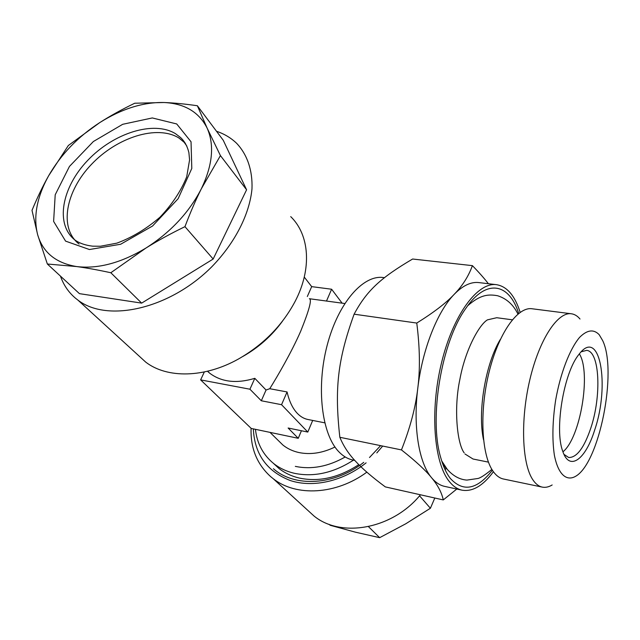<?xml version="1.0" encoding="UTF-8"?>
<svg xmlns="http://www.w3.org/2000/svg" width="640" height="640" viewBox="0 0 640 640"><rect width="100%" height="100%" fill="white"/><g stroke="black" fill="none" stroke-linecap="round" stroke-linejoin="round"><path stroke-width="0.96" d="M273.304 463.256L279.088 468.592C284.912 473.112 291.672 476.28 299.376 478.08C319.064 482.16 338.872 477.68 358.8 464.648M380.624 445.64L369.496 457.512M363.744 462.344C334.648 485.496 294.64 487.616 273.416 468.72M253.336 428.88C254.552 454.272 266.944 471.52 290.504 480.608C313.232 488 343.192 481.224 366.112 462.848M376.808 452.928L382.68 446.064M251.088 428.304C250.424 448.136 256.976 464.272 270.76 476.72L273.184 478.68C296.048 496.88 336.296 494.776 366.84 472.16M307.024 509.632L313.992 516C341.168 538.4 392.704 529.032 420.432 494.784M434.808 498.016L430.4 508.256L405.728 523.808L379.664 537.672L355.408 532.168L330.136 525.264L329.12 524.328M464.184 452.848C457.136 443.648 453.632 408.6 459.84 379.56C465.328 349.376 479.44 324.408 487.472 319.848L496.744 317.72L512.312 319.808M488.424 462.128L473.032 459.016L464.968 453.976M500.384 339.336C485.504 363.664 477.408 411.928 483.528 439.776M580.008 319.024C577.448 315.96 574.568 314.208 571.368 313.776L532.024 308.76C517.496 306.512 498.376 333.488 488.848 373.032C479.224 412.496 481.6 455.72 493.28 471.552C496.296 475.736 499.688 478.216 503.456 479.008L542.28 487.112C545.456 487.744 548.744 487.024 552.168 484.968M571.368 313.776C557.736 311.632 539.368 339.264 529.872 379.608C520.296 419.872 521.992 463.8 532.792 479.696C535.584 483.896 538.752 486.368 542.28 487.112M602.704 340.656L599.192 334.696C593.656 328.944 587.112 329.84 579.568 337.4C569.72 349.08 560.408 373.2 555.632 400.24C552.504 421.144 552.072 439.424 554.36 455.088C558 473.976 566.168 481.584 575.416 476.416C599.296 463.488 617.56 371.4 602.704 340.656M563.992 454.384L568.68 457.504C576.728 457.72 584.112 447.888 590.832 428.008C601.656 395.896 599.792 351.36 586.656 350.368L581.208 351.792M594.68 430C585.616 459.552 569.304 471.92 562.672 451.032C554.32 429.264 563.864 372.384 578.864 354.528C599.832 326.136 610.24 385 594.68 430M579.368 353.88C591.352 372.696 580.4 437.936 562.936 451.808M520.152 312.352C514.92 295.68 507.04 286.456 496.52 284.68L478.8 282.584C470.952 281.672 462.752 285.592 454.2 294.336C437.416 311.448 422.336 349.44 417.776 388.296C415.616 407.28 410.176 427.816 401.456 449.912L339.84 437.288C343.456 446.056 348.736 454.096 355.696 461.416C362.416 468.752 372.296 477.24 385.32 486.896L443.28 499.92L456.8 489.032M339.84 437.288C334.432 388.512 337.64 359.96 354.112 314.184C366.968 290.192 381.192 277.576 412.616 259.024L472.4 265.64C468.584 276.176 462.52 285.736 454.2 294.336C446.248 302.888 433.768 312.464 416.768 323.056C419.888 347.632 420.232 369.376 417.776 388.296C412.92 427.184 418.968 463 431.6 477.76C435.536 482.472 439.872 485.344 444.6 486.376L462.032 490.176C472.56 491.936 483.024 485.792 493.408 471.736M384.472 277.688L383.248 277.536C363.096 274.656 338.168 302.976 327.176 345.272C316.04 387.488 321.728 434.136 338.688 451.608C342.944 456.088 347.592 458.872 352.64 459.952L354.776 460.416M518.68 313.456C509.344 283.224 486.328 278.008 465.704 308.56C441.528 341.896 428.728 418.152 440.704 457.544C443.192 466.496 446.448 473.504 450.464 478.576C463.256 492.376 477.224 489.592 492.376 470.208M496.52 284.68C477.752 281.92 453.296 314.408 441.584 362.552C429.744 410.6 433.856 462.912 449.368 481.584C453.192 486.304 457.416 489.168 462.032 490.176M353.488 460.136C333.584 472.928 313.872 477.312 294.36 473.296C286.608 471.488 279.816 468.32 273.968 463.784C263.216 455.104 257.04 443.616 255.44 429.32M282.512 321.12C271.88 335.744 258.64 347.536 242.8 356.496M278.016 440.248L282.904 445.04C287.448 448.688 292.784 451.184 298.912 452.544C310.52 454.912 322.536 453.072 334.968 447.016M344.76 303.52L309.376 298.72C312.12 299.208 309.224 310.064 300.68 331.264C291.304 352.696 277.648 375.992 269.752 388.712L287.08 391.952C289.208 401.224 292.592 408.336 297.248 413.296C300.456 416.64 303.984 418.696 307.848 419.472L324.736 422.832M269.752 388.712L266.056 390.024L254.808 378.328C236.568 383.816 221.52 382.096 209.672 373.184L207.456 371.256M79.08 244.032C58.72 228.376 65.536 191.288 91.512 164.32C117.208 137.144 157.232 124.536 178.92 137.984L185.344 143.256M76.688 266.568C55.992 263.144 42.992 252.576 37.688 234.872L47.352 264.008L76.688 266.568C86.616 267.904 98 269.96 110.824 272.744L146.056 247.976C157.688 240.72 170.656 233.616 184.96 226.664C190.304 212.512 195.776 199.864 201.368 188.736L220.432 155.608L207.144 128.144L197.36 105.744C184.904 103.944 173.776 102.872 163.976 102.512L134.736 103.232C121.864 109.456 110.216 115.904 99.8 122.568L68.336 145.512L48.656 175.736C42.92 185.896 37.368 197.432 32 210.352L37.688 234.872C33.128 216.92 36.784 197.208 48.656 175.736C60.936 154.432 77.984 136.712 99.8 122.568C121.784 108.776 143.176 102.088 163.976 102.512C184.648 103.512 199.032 112.056 207.144 128.144C214.56 144.928 212.64 165.12 201.368 188.736C189.12 212.456 170.68 232.208 146.056 247.976C121.192 262.936 98.072 269.128 76.688 266.568M216.488 131.256C224.344 133.912 231.088 137.96 236.704 143.384C247.256 154.624 252.688 170.304 251.984 188.856C249.592 214.128 235.08 242.8 211.944 266.624C170.168 308.8 107.72 323.072 77.952 300.136L75.304 298.048C68.416 292.144 63.472 284.84 60.48 276.136M290.72 216.624C309.504 234.816 312.216 268.664 295.152 301.344C282.256 325.568 263.304 344.816 238.304 359.096C204.496 378.04 167.088 378.584 145.776 362.16L138.152 355.192M47.352 264.008L79.432 293.648L141.656 303.12L213.168 259.032L246.584 189.792L223.256 140.28L197.36 105.744M246.584 189.792L220.432 155.608M213.168 259.032L184.96 226.664M141.656 303.12L110.824 272.744M304.272 277.088L311.688 286.632L331.616 289.232L342.112 303.16M331.616 289.232L326.488 301.064M311.688 286.632L307.32 296.52M254.808 378.328L249.936 389.216L261.312 400.768L281.552 404.696L307.808 432.064L288.12 428.016L298.248 438.304L251.232 428.44L200.632 379.888L249.936 389.216M204.328 371.96L200.632 379.888M266.056 390.024L261.312 400.768M301.44 430.752L298.248 438.304M287.08 391.952L281.552 404.696M312.688 420.44L307.808 432.064M488.4 283.72C484.272 278.384 478.944 272.352 472.4 265.64M401.456 449.912C415.672 461.136 425.72 470.416 431.6 477.76C437.84 485.24 441.728 492.624 443.28 499.92M416.768 323.056L354.112 314.184M445.984 467.744L445.24 470.008M368.448 526.624L379.664 537.672M419.552 495.816L430.4 508.256M443.048 464.848L448.216 470.44M295.328 466.376C311.56 469.744 328.192 466.608 345.216 456.968M176.712 123.952L191.04 141.776L191.8 168.44L178.136 198.696L152.568 226.008L120.624 244.256L89.424 249.528L65.584 241.128L53.616 221.408L55.208 194.776L69.44 166.456L93.376 141.52L122.696 124.304L152.28 117.944L176.712 123.952M175.52 133.704C153.792 120.28 113.64 133 87.808 160.28C61.704 187.344 54.776 224.52 75.152 240.168C79.568 243.288 85.384 245.288 92.608 246.168L100.464 246.24L116.888 243.144C132.016 237.52 146.384 228.88 159.976 217.208C172.192 204.32 181.104 190.848 186.712 176.784L189.576 159.904L188.888 152.592C187.256 145.984 184.376 140.872 180.232 137.264L175.52 133.704M186.824 146.048L183.632 141.552M313.992 516L273.184 478.68M491.872 469.392C485.176 474.88 480.536 477.912 477.952 478.48L466.912 480.096C459.64 479.56 453.08 475.968 447.232 469.32L441.688 460.896M467.728 305.712C480.344 294.736 488.144 294.032 497.616 295.744C506.592 298.592 513.368 304.704 517.936 314.064M273.968 463.784L279.088 468.592M282.904 445.04L270 432.376M209.672 373.184L207.664 371.208M77.952 300.136L145.776 362.16"/></g></svg>
